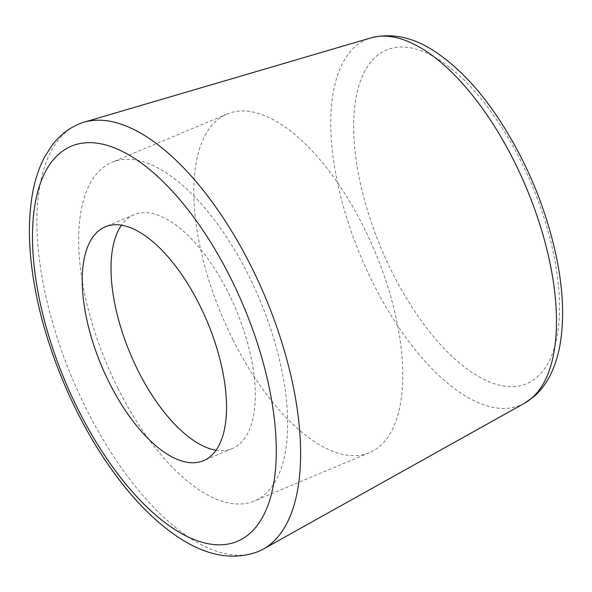 <?xml version="1.0" encoding="UTF-8"?>
<svg xmlns="http://www.w3.org/2000/svg" width="592" height="592" viewBox="0 0 592 592"><rect width="100%" height="100%" fill="white"/><g stroke="black" fill="none" stroke-linecap="round" stroke-linejoin="round"><path stroke-width="0.44" stroke-dasharray="2.96 2.22" d="M79.017 123.98A231.805 104.695 -112.8 0 0 86.41 409.072A231.805 104.695 -112.8 0 0 258.519 551.433M117.889 388.219A183.698 82.969 -112.8 0 0 254.279 501.032A183.698 82.969 -112.8 0 0 248.425 275.102A183.698 82.969 -112.8 0 0 112.036 162.289A183.698 82.969 -112.8 0 0 117.889 388.219M233.026 339.867A183.698 82.969 -112.8 0 0 369.415 452.68A183.698 82.969 -112.8 0 0 363.555 226.758A183.698 82.969 -112.8 0 0 227.165 113.945A183.698 82.969 -112.8 0 0 233.026 339.867M216.021 450.223A126.836 57.283 -112.8 0 0 232.264 448.603A126.836 57.283 -112.8 0 0 228.223 292.611A126.836 57.283 -112.8 0 0 134.051 214.718A126.836 57.283 -112.8 0 0 121.515 225.182M536.944 377.282A180.982 81.74 -112.8 0 0 520.901 161.12A180.982 81.74 -112.8 0 0 376.253 56.395A180.982 81.74 -112.8 0 0 392.296 272.557A180.982 81.74 -112.8 0 0 536.944 377.282M524.534 403.211A198.394 89.607 67.2 0 1 373.152 283.361A198.394 89.607 67.2 0 1 371.11 37.836M227.165 113.945L112.036 162.289M369.415 452.68L254.279 501.032M134.051 214.718L105.265 226.803M232.264 448.603L203.485 460.694"/><path stroke-width="0.89" d="M251.126 266.333A231.805 104.695 -112.8 0 0 84.02 122.196A231.805 104.695 -112.8 0 0 79.017 123.98C68.524 128.471 59.659 135.435 52.422 144.862L45.177 155.977C38.961 167.462 34.602 180.738 32.116 195.811C27.617 223.672 28.764 255.396 35.542 290.975C46.672 350.005 73.741 414.77 107.996 464.306C129.174 495.067 151.626 518.718 175.336 535.272C205.084 555.814 232.811 561.201 258.519 551.433A231.805 104.695 -112.8 0 0 263.292 549.102A231.805 104.695 -112.8 0 0 271.676 543.204A231.805 104.695 -112.8 0 0 251.126 266.333M199.445 304.695A126.836 57.283 -112.8 0 0 105.265 226.803A126.836 57.283 -112.8 0 0 109.313 382.795A126.836 57.283 -112.8 0 0 203.485 460.694A126.836 57.283 -112.8 0 0 199.445 304.695M121.515 225.182A126.836 57.283 -112.8 0 0 138.091 370.71A126.836 57.283 -112.8 0 0 216.021 450.223M514.13 161.202A198.394 89.607 67.2 0 1 531.712 398.157A198.394 89.607 67.2 0 1 524.534 403.211L534.006 396.544C541.051 390.343 546.742 382.684 551.063 373.552C555.525 364.169 558.67 353.594 560.506 341.836C564.146 317.911 563.029 290.85 557.161 260.665C546.638 209.109 526.784 161.261 497.606 117.12C479.542 90.332 460.258 69.582 439.745 54.871C416.516 37.977 393.636 32.294 371.11 37.836A198.394 89.607 67.2 0 1 514.13 161.202M230.525 277.766A214.311 96.792 67.2 0 1 249.513 533.732A214.311 96.792 67.2 0 1 78.233 409.731A214.311 96.792 67.2 0 1 59.237 153.757A214.311 96.792 67.2 0 1 230.525 277.766M371.11 37.836L84.02 122.196M524.534 403.211L263.292 549.102"/></g></svg>
